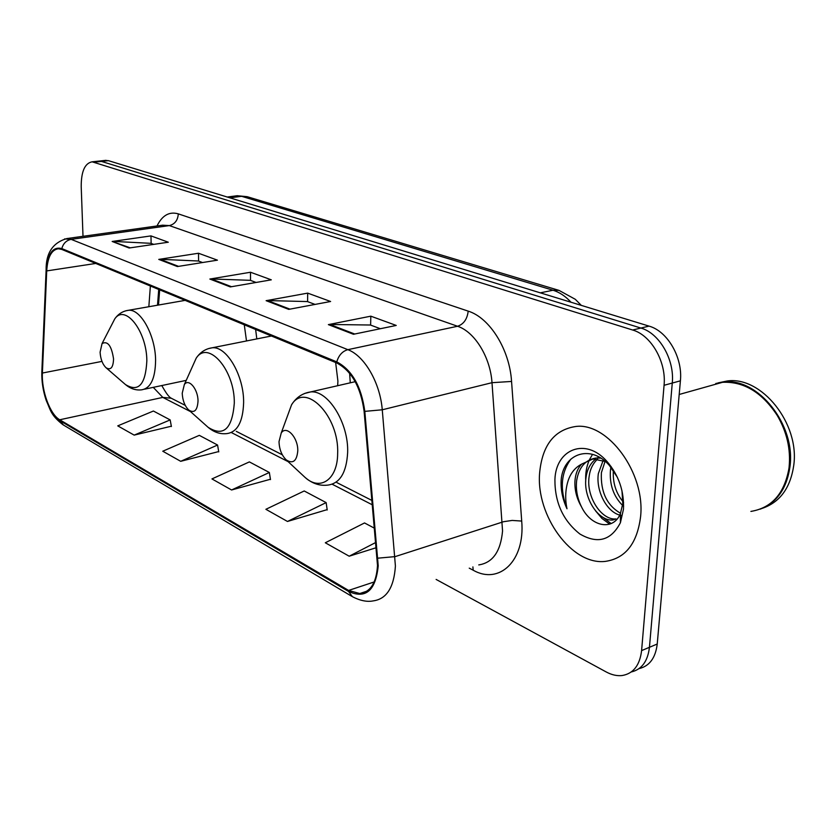 <?xml version="1.0" encoding="UTF-8"?>
<svg xmlns="http://www.w3.org/2000/svg" width="836" height="836" viewBox="0 0 836 836"><rect width="100%" height="100%" fill="white"/><g stroke="black" fill="none" stroke-linecap="round" stroke-linejoin="round"><path stroke-width="1.25" d="M256.809 338.904L255.628 329.468M350.274 382.815L349.626 373.264M159.666 289.841L158.495 305.035M639.028 668.633C649.478 666.146 655.549 657.942 657.232 644.013L680.399 380.829C682.887 357.609 667.525 331.171 649.06 326.124L108.429 160.658L104.97 160.439M436.131 579.432L606.246 671.977C611.628 674.871 616.863 676.073 621.953 675.561C633.239 673.743 639.791 665.425 641.599 650.607L664.066 385.291L672.269 383.055C674.736 359.731 659.343 333.146 640.888 328.057L101.469 161.411L98.021 161.181L101.469 161.411L640.888 328.057C659.343 333.146 674.736 359.731 672.269 383.055L649.447 647.294L672.269 383.055L680.399 380.829M631.253 671.966C641.714 669.521 647.785 661.297 649.447 647.294C647.785 661.297 641.714 669.521 631.253 671.966M640.595 516.617C645.455 472.852 607.72 422.18 575.743 426.485C554.268 429.777 542.23 445.306 539.617 473.071C535.907 515.53 571.803 565.575 605.368 561.384C625.443 558.427 637.189 543.505 640.595 516.617C645.455 472.852 607.72 422.18 575.743 426.485C554.268 429.777 542.23 445.306 539.617 473.071C535.907 515.53 571.803 565.575 605.368 561.384C625.443 558.427 637.189 543.505 640.595 516.617M377.506 565.47C376.44 582.755 370.536 592.107 359.793 593.539L348.591 590.435L59.732 419.776C50.097 414.51 41.403 390.872 42.396 373.044L46.712 270.916C47.621 257.101 51.518 249.713 58.426 248.762L61.854 249.452L336.751 362.97C351.601 370.829 360.713 386.911 364.099 411.239L377.506 565.47M378.227 565.867L364.81 411.364C361.351 386.41 351.998 369.92 336.772 361.873L61.822 248.585C52.804 246.306 47.631 253.642 46.304 270.592L42.009 372.689C40.985 390.966 49.899 415.178 59.764 420.581L348.57 591.449C365.74 599.203 375.625 590.676 378.227 565.867M134.178 435.117L170.168 419.912L153.406 411.03L117.751 425.869L134.178 435.117L171.349 426.214M180.691 461.315L217.569 445.034L199.302 435.357L162.769 451.221L180.691 461.315L218.698 451.565M287.48 521.465L326.144 502.603L304.21 490.972L265.89 509.302L287.48 521.465L327.158 509.636M231.582 489.98L269.349 472.486L249.379 461.9L211.947 478.923L231.582 489.98L270.425 479.258M664.066 385.291C666.501 361.873 651.087 335.152 632.643 330.011L92.117 161.818C84.823 163.239 81.186 171.495 81.207 186.595L83.004 236.306M112.17 241.468L150.971 235.898L168.297 242.221L129.152 248.01L112.17 241.468L130.291 247.843M266.12 300.678L307.679 293.123L330.607 301.493L288.713 309.372L266.12 300.678L267.593 300.563L289.925 309.142M328.37 324.619L370.818 316.175L396.233 325.444L353.461 334.275L328.37 324.619L329.875 324.483L354.704 334.013M158.767 259.4L198.498 253.245L217.444 260.163L177.368 266.548L158.767 259.4L160.178 259.317L178.528 266.36M209.857 279.046L250.507 272.243L271.303 279.83L230.308 286.915L209.857 279.046L211.299 278.952L231.499 286.706M374.591 528.279L364.527 522.949L325.308 542.773L349.187 556.212L376.325 547.674M250.507 272.243L250.528 280.394M256.077 282.464L250.319 280.321L211.299 278.952M198.498 253.245L198.592 261.072M202.542 262.535L198.393 260.999L160.178 259.317M370.818 316.175L370.62 325.099M380.359 328.726L370.411 325.016L329.875 324.483M307.679 293.123L307.596 301.639M315.057 304.419L307.397 301.566L267.593 300.563M150.971 235.898L151.138 243.401M153.74 244.373L150.94 243.328L113.539 241.405M269.349 472.486L270.488 479.603M326.144 502.603L327.21 509.991M349.187 556.212L375.855 542.428M217.569 445.034L218.76 451.889M170.168 419.912L171.401 426.527M750.895 511.413C771.67 507.964 784.346 493.679 788.923 468.568L789.111 467.042C790.835 449.162 786.875 431.972 777.25 415.461C762.108 392.408 743.862 381.352 722.534 382.303L708.51 386.242M760.217 509.145C776.884 502.655 786.791 488.527 789.947 466.749C796.05 424.521 757.406 377.026 723.391 382.062L715.752 383.505M762.505 508.257C779.988 502.185 790.407 487.91 793.74 465.443C799.864 423.298 761.251 375.939 727.215 380.986L718.103 382.888M622.59 505.425C613.352 496.103 609.319 484.232 610.489 469.822L611.095 466.519M619.675 515.101C606.57 511.527 595.796 490.931 598.346 473.615L603.111 460.511M620.531 513.252C606.873 505.341 600.488 491.808 601.397 472.664L605.065 461.357M597.583 459.079C592.881 463.51 590.059 469.32 589.129 476.499C585.952 496.772 601.502 520.452 616.017 518.937L612.913 519.992C598.409 521.497 582.859 497.765 586.036 477.46C587.091 469.498 590.362 463.311 595.828 458.922M597.249 457.95L598.942 457.01M598.952 457.961L599.694 457.438M617.365 477.262L609.402 465.464C591.219 444.501 564.864 452.83 561.364 477.868L561.175 480.063C560.642 489.75 562.586 499.322 566.996 508.769C564.948 498.893 565.345 489.468 568.198 480.501C570.748 472.915 575.241 467.449 581.678 464.095C577.739 468.212 575.502 473.813 574.959 480.919C574.499 489.865 576.641 498.444 581.407 506.658C577.227 498.057 575.649 489.3 576.683 480.386C578.961 467.188 585.409 459.737 596.047 458.023L600.833 458.138M581.678 464.095L592.902 458.985L605.327 461.482M607.824 462.851L608.65 463.374M623.614 506.334L623.071 505.864M623.583 502.363C615.944 493.439 612.537 482.623 613.384 469.916M621.942 515.634L620.437 515.321M623.468 509.228C624.241 491.16 618.745 475.235 606.978 461.451C585.712 437.071 555.783 448.963 554.916 479.665C554.811 502.593 563.13 520.703 579.87 533.995C597.615 544.288 611.137 540.516 620.417 522.688L623.468 509.228M581.407 506.658C591.177 527.37 613.655 531.027 620.437 513.482L622.799 503.512L621.984 490.763M717.11 383.828L714.717 384.497M566.996 508.769C559.671 489.164 560.966 472.622 570.894 459.121M611.137 523.576L602.683 517.139M609.684 524.141L601.972 518.466L595.451 510.712M585.733 481.243C585.304 473.51 586.496 466.425 589.328 459.978M589.485 459.622L592.557 454.335M279.015 441.617C279.297 449.329 281.701 455.421 286.215 459.873C292.882 464.179 296.738 461.211 297.773 450.991C298.274 437.541 286.288 424.751 281.22 433.048L279.015 441.617M182.217 393.244C182.624 400.559 184.798 406.15 188.758 410.037C194.297 413.486 197.38 410.518 198.017 401.144C198.163 389.242 188.706 377.914 184.348 384.55L182.217 393.244M337.66 385.709L337.911 381.122L335.644 362.51M100.09 352.207C100.571 359.125 102.546 364.297 106.026 367.725C110.707 370.536 113.215 367.61 113.56 358.947C111.564 345.77 107.729 340.639 102.065 343.554L100.09 352.207M246.505 340.963L244.279 324.786M649.06 326.124L632.643 330.011M657.232 644.013L641.599 650.607M108.429 160.658L94.458 162.163M571.019 302.245C565.491 296.226 559.493 292.224 553.035 290.238L540.307 292.84M247.686 196.836L559.002 290.385L553.035 290.238L241.594 196.303L229.91 197.839M227.256 197.024L237.236 195.718L247.163 196.679L235.02 196.011M348.591 590.435L374.194 581.95M61.822 248.585C63.254 243.422 66.358 240.35 71.154 239.357L347.86 349.667C364.433 355.76 380.181 382.836 382.261 409.786L395.407 566.014C393.986 587.478 386.556 599.109 373.128 600.896C371.32 601.262 363.994 602.756 352.395 596.674L348.57 591.449M478.767 564.906C492.728 562.785 500.659 551.478 502.551 530.985L491.996 382.689C490.377 357.139 474.618 331.746 457.553 326.259L169.321 225.595L162.581 225.187M377.966 558.166L395.115 556.619L503.596 521.695L512.154 520.431L521.706 521.068C525.259 560.904 499.196 585.127 473.166 570.194L469.247 568.156M157.001 225.971C162.226 215.343 169.321 211.309 178.287 213.859L468.191 311.128C467.251 319.133 463.708 324.18 457.553 326.259L347.86 349.667C342.415 351.214 338.726 355.279 336.772 361.873M64.633 238.897L71.154 239.357L169.321 225.595C174.86 224.184 177.849 220.276 178.287 213.859M46.304 270.592L46.147 269.391M468.191 311.128C489.645 317.69 509.615 349.417 511.559 381.446L491.996 382.689L382.261 409.786L364.81 411.364M42.009 372.689L41.863 371.362M59.764 420.581L63.463 425.043L351.841 596.35M511.559 381.446L521.706 521.068M473.166 570.194L472.904 566.902M46.712 270.916L95.743 263.444M42.396 373.044L101.961 361.392M150.375 286.006L148.839 306.728M153.27 387.361L162.811 397.403L190.504 411.605M59.732 419.776L162.811 397.403L171.265 398.239L185.226 405.355M231.353 432.546L288.127 461.65M332.185 484.232L372.49 504.902M171.965 398.594L171.192 398.166C169.102 397.267 165.977 393.066 161.808 385.553M303.228 475.694L305.046 477.387C320.198 491.432 337.639 479.571 337.65 453.446C339.301 415.962 305.307 381.529 291.555 404.812L286.163 419.547M286.215 459.873L305.046 477.387C312.162 483.553 319.791 486.124 327.911 485.089C339.918 483.407 346.491 472.591 347.64 452.621C348.821 423.246 328.088 389.931 310.647 391.917L304.534 393.495M207.14 426.454L208.091 427.29C223.463 437.029 232.199 429.025 234.299 403.265C234.937 370.149 208.122 339.489 196.199 358.174L191.831 367.892M188.758 410.037L208.091 427.29C213.974 432.296 220.286 434.396 227.016 433.581C237.445 432.034 242.983 421.699 243.621 402.586C244.028 375.834 226.786 346.167 212.334 347.766L208.268 348.654M124.972 384.132L125.452 384.55C138.473 392.523 145.6 384.602 146.843 360.797C146.802 331.15 125.066 303.583 114.762 318.892L111.387 325.455M106.026 367.725L125.452 384.55C130.447 388.73 135.808 390.496 141.545 389.837C150.658 388.395 155.339 378.52 155.59 360.232C155.454 335.675 140.814 308.944 128.65 310.26L125.87 310.783M106.067 160.324L92.117 161.818M559.002 290.385L575.293 299.298L581.323 305.401M359.793 593.539L366.931 591.146M162.383 225.218L66.932 238.553C52.804 242.607 45.875 253.089 46.116 270.007L41.831 372.041C41.581 381.425 43.023 390.861 46.179 400.339C50.724 410.309 50.473 414.886 62.982 424.761M158.725 289.455L157.513 305.203M236.285 431.355L282.328 454.815M336.887 482.612L372.104 500.545M596.047 458.034L592.902 458.985M609.402 465.464L606.978 461.451M620.437 513.482L620.417 522.688M727.215 380.986L723.391 382.062M722.534 382.303L679.198 394.477M355.227 381.676L310.647 391.917C302.538 393.139 296.174 397.434 291.555 404.812L281.22 433.048M271.428 335.999L212.334 347.766C205.593 348.716 200.212 352.186 196.199 358.174L184.348 384.55M186.219 380.38L144.544 389.2M185.143 300.364L128.65 310.26C122.913 311.023 118.273 313.897 114.762 318.892L102.065 343.554"/></g></svg>
